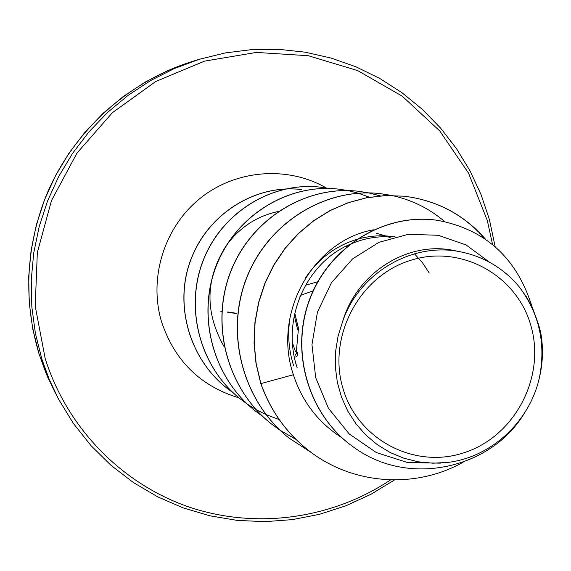 <?xml version="1.0" encoding="UTF-8"?>
<svg xmlns="http://www.w3.org/2000/svg" width="571" height="571" viewBox="0 0 571 571"><rect width="100%" height="100%" fill="white"/><g stroke="black" fill="none" stroke-linecap="round" stroke-linejoin="round"><path stroke-width="0.86" d="M294.279 315.449L297.491 329.024L298.405 328.104L294.772 313.122M313.122 290.825L300.639 295.328L299.911 296.734M342.821 387.973C327.369 336.255 359.566 275.836 410.692 260.312C461.611 244.01 517.761 275.772 531.237 326.883C545.455 377.774 514.607 436.144 464.694 452.517C415.01 469.647 357.51 439.934 342.821 387.973M346.376 246.022L346.833 246.622M540.723 332.7L540.33 331.587C543.214 347.004 542.885 362.435 539.359 377.888C529.574 421.605 491.431 457.25 447.878 462.403L433.025 463.202L418.25 461.803L403.825 458.213L390.179 452.525L377.431 444.773L365.975 435.173L356.04 423.889L347.832 411.191L341.579 397.337L337.382 382.577L335.355 367.239L335.577 351.657L338.039 336.29L342.693 321.359C359.309 272.239 413.454 241.405 461.354 252.004C484.601 256.943 503.879 268.548 519.189 286.82L526.483 296.949L532.507 307.89L538.539 324.407L540.723 332.7C543.685 349.052 542.843 365.611 538.203 382.384M297.191 367.852C280.903 319.524 305.985 263.31 349.259 244.659M349.866 244.381C363.62 238.357 377.724 235.873 392.191 236.922M293.608 365.711C288.326 348.831 287.32 331.765 290.575 314.535M305.207 278.32C318.168 259.098 335.156 246.187 356.168 239.577M356.654 239.427C369.323 235.723 382.006 234.874 394.711 236.872M376.318 233.232L385.618 235.916M387.73 236.701L390.807 237.964M414.46 253.788L422.547 262.846L429.242 273.038M489.704 262.332L466.036 244.93L438.235 235.281L408.415 234.296L379.001 242.318L352.564 258.884L331.394 282.795L317.426 312.159L311.966 344.648L315.684 377.609L328.418 408.236L349.195 433.931L376.275 452.525L407.558 462.546L440.455 463.16M342.693 321.359C357.139 272.217 408.472 240.484 454.316 250.583L461.361 251.989M307.212 449.348L307.391 449.484C285.907 432.226 270.411 410.263 260.911 383.598L260.761 383.491C270.254 410.142 285.743 432.097 307.212 449.348L307.298 449.413M437.986 220.399L437.864 220.377C384.433 212.269 328.475 247.029 309.211 300.339C289.625 353.592 309.496 416.445 353.749 447.25L353.856 447.321M307.391 449.484C351.686 485.264 415.609 489.161 463.117 462.196M532.179 307.212C517.24 258.556 485.885 229.621 438.107 220.413C384.647 212.298 328.668 247.079 309.389 300.41C289.797 353.692 309.682 416.573 353.956 447.393C409.279 487.905 491.203 468.149 524.021 413.811M485.528 239.249C464.052 214.639 436.958 200.293 404.247 196.21L385.475 195.589L366.661 197.78L348.182 202.755L330.438 210.449L313.8 220.727L298.633 233.403L285.272 248.235L274.009 264.923L265.094 283.145L258.734 302.523L255.08 322.672L254.209 343.178L256.172 363.627L260.911 383.598L293.373 374.733C302.159 401.67 318.368 422.704 342.008 437.836M278.134 211.534C257.442 215.917 240.455 226.858 227.165 244.359M226.145 245.78C205.225 278.669 204.618 312.423 224.303 347.032M373.37 229.827C314.121 240.191 271.96 312.48 293.373 374.733M260.761 383.491L256.015 363.527L254.059 343.092L254.93 322.594L258.584 302.452L264.937 283.08L273.844 264.865L285.107 248.185L298.469 233.361L313.629 220.691L330.252 210.421L347.996 202.726L366.461 197.752L385.275 195.567L404.032 196.188C436.579 200.243 463.573 214.475 485.015 238.892M311.83 452.874L288.676 437.836C242.454 400.899 224.838 333.236 246.536 277.956C268.035 222.569 325.292 187.474 379.765 193.569L391.692 195.468M295.878 439.292L280.018 430.234L270.961 423.596C226.923 388.408 210.135 324.028 230.841 271.453C251.347 218.772 305.985 185.382 358.081 191.221L368.738 192.884M279.94 430.177L270.818 423.482C226.801 388.309 210.014 323.957 230.72 271.396C251.211 218.736 305.835 185.368 357.903 191.206L368.652 192.884M368.745 192.905L380.158 195.882M254.652 410.478L254.587 410.421C212.59 376.846 196.595 315.52 216.366 265.458C235.959 215.288 288.127 183.477 337.989 189.058L347.789 190.557M263.01 416.652L254.716 410.528C212.705 376.939 196.702 315.592 216.48 265.501C236.073 215.317 288.269 183.491 338.146 189.072L347.875 190.564L358.217 193.184M358.31 193.212L369.337 197.238M239.913 398.629L239.856 398.587C199.679 366.482 184.369 307.89 203.297 260.069C222.033 212.148 271.996 181.749 319.839 187.095L328.86 188.459M226.373 387.745L226.323 387.702C187.995 357.203 173.063 301.01 192.213 256.165C210.72 211.32 257.714 184.119 301.559 189.565L301.624 189.572M312.044 453.031L288.833 437.957C242.596 401.013 224.967 333.321 246.679 278.013C268.184 222.604 325.463 187.488 379.958 193.59L391.785 195.468M391.892 195.489C411.748 199.814 429.356 208.515 444.709 221.598M295.971 439.385L280.09 430.298M368.83 192.905L380.25 195.874M347.953 190.578L358.303 193.176M358.395 193.205L369.423 197.223M279.198 419.578L265.965 414.575M265.879 414.532L256.094 409.593M256.015 409.55L247.493 404.247M247.421 404.204L239.977 398.679C199.786 366.561 184.469 307.955 203.397 260.112C222.148 212.176 272.124 181.764 319.988 187.11L328.932 188.466M233.268 392.884L226.43 387.788C188.087 357.275 173.149 301.067 192.306 256.201C210.82 211.349 257.828 184.133 301.695 189.579L301.559 189.565M519.189 286.82C539.395 313.75 546.119 344.106 539.359 377.888M295.671 356.989L297.013 356.054L297.648 354.577L297.512 353.292L296.185 353.513M297.491 329.024L297.42 329.852L298.412 328.182M298.44 328.625L296.142 353.984L295.15 355.29M236.708 313.45L227.772 312.48M192.577 61.375L168.302 70.39L145.113 82.131L123.307 96.463L103.18 113.215L85.015 132.165L69.055 153.078L55.515 175.675L44.588 199.657L36.408 224.717L31.084 250.505L28.693 276.685L29.242 302.901L32.725 328.825L39.078 354.099L47.493 376.76L58.499 399.072L49.284 379.551L41.883 359.188L35.381 333.314L31.819 306.77L31.255 279.911L33.71 253.096L39.163 226.68L47.543 201.013L58.742 176.439L72.61 153.292L88.955 131.872L107.562 112.451L128.168 95.3L150.494 80.618L174.241 68.599L199.086 59.363L192.577 61.375C127.254 81.646 71.632 132.7 45.459 197.438C25.609 249.299 23.482 301.517 39.078 354.084L46.308 373.976L55.308 393.048M390.564 479.911C332.222 518.782 256.629 529.667 189.458 507.169C122.472 484.344 67.221 428.45 45.202 358.574L35.216 306.163L37.329 252.532L51.497 200.571L76.978 153.107L112.366 112.715L155.705 81.525L204.589 61.118L256.379 52.425L308.326 55.722L357.781 70.64L402.305 96.214L439.784 130.987L468.534 173.134L487.313 220.513L492.566 244.566M238.971 397.866C200.571 386.203 174.805 360.979 161.672 322.201C148.367 278.334 164.07 227.436 199.929 198.515C235.759 169.551 287.584 165.576 326.334 187.987M297.512 353.292L296.477 350.294M221.834 311.566L220.849 311.416M317.719 281.774L305.464 285.25L317.726 281.767M292.459 342.864L295.471 351.665M495.171 246.765L489.411 219.564L481.125 194.782L470.133 171.064L456.55 148.717L440.527 128.025L422.247 109.254L401.92 92.659L379.779 78.463L356.09 66.878L331.144 58.078L305.257 52.189L278.762 49.334L251.997 49.57L225.317 52.917L199.086 59.363M394.468 479.968L370.893 494.322L345.812 505.82L319.539 514.3L292.431 519.617L264.858 521.666L237.201 520.395L209.843 515.799L183.17 507.897L157.575 496.777L133.443 482.566L111.138 465.451L91.003 445.637L73.359 423.404L58.499 399.072M236.708 313.322L227.708 311.952M298.447 328.589L294.786 313.086"/></g></svg>
